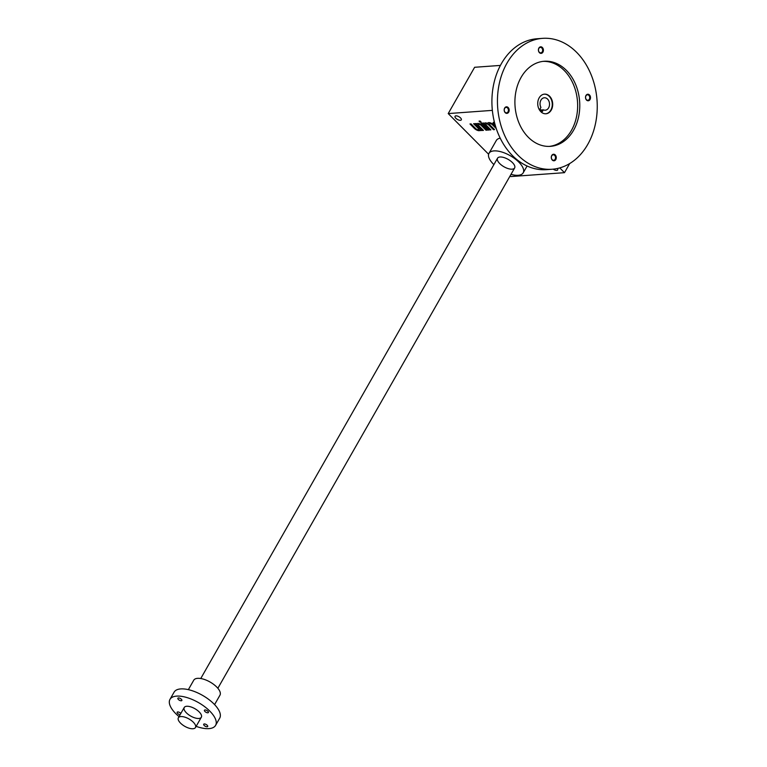 <?xml version="1.0" encoding="UTF-8"?>
<svg xmlns="http://www.w3.org/2000/svg" width="767" height="767" viewBox="0 0 767 767"><rect width="100%" height="100%" fill="white"/><g stroke="black" fill="none" stroke-linecap="round" stroke-linejoin="round"><path stroke-width="1.15" d="M569.689 163.544L564.483 172.671L510.793 176.563L510.122 175.883M492.347 110.371L448.216 113.574L474.62 67.285L500.42 65.416M494.408 122.202L493.843 122.25A2.627 1.131 -150.3 0 0 493.171 122.567A2.627 1.131 -150.3 0 0 493.747 123.995L495.319 125.577M495.722 126.9L493.708 124.868A3.94 1.697 -150.3 0 0 490.247 122.825A3.94 1.697 -150.3 0 0 487.726 123.104A3.94 1.697 -150.3 0 0 487.63 123.468A3.94 1.697 -150.3 0 0 485.329 122.873A3.94 1.697 -150.3 0 0 484.533 123.334A3.94 1.697 -150.3 0 0 484.495 123.42L482.97 123.036L489.835 129.939L490.899 129.863L486.259 125.194A1.965 0.853 -150.3 0 1 485.827 124.12L486.115 123.612A1.965 0.853 -150.3 0 0 486.077 123.928M492.433 124.743A1.965 0.853 -150.3 0 0 490.707 123.727A1.965 0.853 -150.3 0 0 489.451 123.861L489.739 123.343A1.965 0.853 -150.3 0 1 491.005 123.209A1.965 0.853 -150.3 0 1 492.73 124.225L492.433 124.743L496.278 128.607M489.451 123.861A1.965 0.853 -150.3 0 0 489.883 124.925L494.523 129.604L493.459 129.681L488.819 125.011A1.965 0.853 -150.3 0 0 487.083 123.986A1.965 0.853 -150.3 0 0 485.827 124.12M480.046 122.154L481.11 122.078L480.104 121.061L479.039 121.138L480.046 122.154L480.65 121.617M487.917 130.083L488.982 130.006L482.117 123.094L481.053 123.171L487.917 130.083L488.521 129.546M478.666 124.149A1.965 0.853 -150.3 0 1 479.921 124.014A1.965 0.853 -150.3 0 1 481.647 125.031L481.36 125.548L486 130.217L487.064 130.141L482.625 125.673A3.94 1.697 -150.3 0 0 477.87 123.41A3.94 1.697 -150.3 0 0 477.074 123.88A3.94 1.697 -150.3 0 0 477.036 123.957L475.511 123.573L482.376 130.486L483.44 130.409L478.8 125.73A1.965 0.853 -150.3 0 1 478.368 124.666L478.666 124.149A1.965 0.853 -150.3 0 0 478.627 124.475M481.36 125.548A1.965 0.853 -150.3 0 0 479.624 124.522A1.965 0.853 -150.3 0 0 478.368 124.666M478.675 129.46A1.965 0.853 -150.3 0 1 477.41 129.594A1.965 0.853 -150.3 0 1 475.684 128.578L471.043 123.899L469.979 123.976L474.418 128.453A3.94 1.697 -150.3 0 0 479.174 130.706A3.94 1.697 -150.3 0 0 479.969 130.246A3.94 1.697 -150.3 0 0 480.008 130.169L481.523 130.543L474.658 123.64L473.594 123.717L478.244 128.386A1.965 0.853 -150.3 0 1 478.675 129.46L478.963 128.942A1.965 0.853 -150.3 0 0 478.531 127.878L478.244 128.386M553.18 169.152A3.605 1.553 -150.3 0 0 557.667 169.948A3.605 1.553 -150.3 0 0 557.312 168.5M460.526 117.907A3.605 1.553 -150.3 0 0 457.353 116.038A3.605 1.553 -150.3 0 0 455.042 116.296A3.605 1.553 -150.3 0 0 457.41 119.431A3.605 1.553 -150.3 0 0 461.312 119.873A3.605 1.553 -150.3 0 0 460.526 117.907M510.995 174.358A19.683 8.485 -150.3 0 0 523.18 172.843A19.683 8.485 -150.3 0 0 518.866 162.163A19.683 8.485 -150.3 0 0 493.977 150.898A19.683 8.485 -150.3 0 0 488.982 153.342L496.316 140.476A19.683 8.485 29.7 0 1 500.199 138.175M488.617 154.244L448.216 113.574M564.483 172.671L559.747 167.896M500.026 156.995A9.846 4.247 29.7 0 1 514.599 165.614A9.846 4.247 29.7 0 1 503.986 166.775A9.846 4.247 29.7 0 1 499.576 157.043A9.846 4.247 29.7 0 1 500.026 156.995M488.982 153.342A19.683 8.485 -150.3 0 0 493.89 164.598M470.727 123.928L474.706 127.936A3.94 1.697 -150.3 0 0 479.471 130.198L479.174 130.706M479.471 130.198A3.94 1.697 -150.3 0 0 480.209 129.805M480.458 130.62L480.756 130.112L480.295 129.652L480.008 130.169M474.351 123.66L478.531 127.878M476.269 123.525L482.673 129.968L482.376 130.486M481.647 125.031L486.297 129.709L486 130.217M481.801 123.123L488.215 129.565M479.787 121.09L480.343 121.646M483.718 122.979L490.132 129.431L489.835 129.939M493.459 129.681L493.747 129.163L489.106 124.494A1.965 0.853 -150.3 0 0 487.381 123.468A1.965 0.853 -150.3 0 0 486.115 123.612M492.73 124.225L495.875 127.399M487.927 122.873A3.94 1.697 -150.3 0 0 487.917 122.95L487.63 123.468M493.402 122.356A2.627 1.131 -150.3 0 0 494.044 123.477L495.003 124.446M494.725 123.42A1.313 0.566 -150.3 0 0 494.859 123.947M180.859 716.56A9.846 4.247 29.7 0 1 191.338 720.491A9.846 4.247 29.7 0 1 195.46 727.538A9.846 4.247 29.7 0 1 184.809 726.339A9.846 4.247 29.7 0 1 178.366 717.778A9.846 4.247 29.7 0 1 180.859 716.56M179.037 716.608A26.251 11.313 29.7 0 1 175.739 713.607A26.251 11.313 29.7 0 1 169.977 699.37L174.09 692.17A26.251 11.313 29.7 0 1 202.498 695.343A26.251 11.313 29.7 0 1 219.688 718.18L215.585 725.381A26.251 11.313 29.7 0 1 196.131 726.359M169.977 699.37A26.251 11.313 29.7 0 1 198.385 702.543A26.251 11.313 29.7 0 1 215.585 725.381M178.452 697.941A2.301 0.988 -150.3 0 0 177.867 698.229A2.301 0.988 -150.3 0 0 179.373 700.223A2.301 0.988 -150.3 0 0 181.856 700.501A2.301 0.988 -150.3 0 0 180.897 698.862A2.301 0.988 -150.3 0 0 178.452 697.941M186.391 712.831A9.846 4.247 29.7 0 1 186.276 706.321A9.846 4.247 29.7 0 1 194.885 708.689A9.846 4.247 29.7 0 1 201.299 714.892A9.846 4.247 29.7 0 1 197.061 718.391A9.846 4.247 29.7 0 1 186.391 712.831M204.29 723.952A2.301 0.988 -150.3 0 0 203.706 724.24A2.301 0.988 -150.3 0 0 205.211 726.234A2.301 0.988 -150.3 0 0 207.694 726.512A2.301 0.988 -150.3 0 0 206.735 724.873A2.301 0.988 -150.3 0 0 204.29 723.952M205 709.954A2.301 0.988 -150.3 0 0 204.425 710.242A2.301 0.988 -150.3 0 0 205.93 712.236A2.301 0.988 -150.3 0 0 208.413 712.514A2.301 0.988 -150.3 0 0 207.454 710.875A2.301 0.988 -150.3 0 0 205 709.954M180.83 713.463A2.301 0.988 -150.3 0 0 177.733 711.939A2.301 0.988 -150.3 0 0 177.148 712.227A2.301 0.988 -150.3 0 0 177.877 713.674A2.301 0.988 -150.3 0 0 180.092 714.758M188.366 689.648L193.754 680.204A15.091 6.51 29.7 0 1 210.091 682.036A15.091 6.51 29.7 0 1 219.976 695.161L214.587 704.605M544.282 94.159A9.846 7.469 -94.2 0 1 551.339 99.585A9.846 7.469 -94.2 0 1 550.84 110.084A9.846 7.469 -94.2 0 1 545.711 113.784M543.352 109.844L542.394 111.531L539.968 109.096L540.927 107.399A6.232 4.736 -94.2 0 1 540.467 101.177A6.232 4.736 -94.2 0 1 544.33 97.764A6.232 4.736 -94.2 0 1 549.508 103.641A6.232 4.736 -94.2 0 1 545.241 110.199A6.232 4.736 -94.2 0 1 543.352 109.844L540.888 110.017M551.272 110.055A9.846 7.469 -94.2 0 1 545.922 113.775A9.846 7.469 -94.2 0 1 537.763 104.494A9.846 7.469 -94.2 0 1 544.503 94.14A9.846 7.469 -94.2 0 1 551.713 99.422A9.846 7.469 -94.2 0 1 551.272 110.055M585.988 95.472A3.279 2.493 85.8 0 0 587.743 100.745A3.279 2.493 85.8 0 0 590.283 96.297A3.279 2.493 85.8 0 0 585.988 95.472M585.969 95.827A2.752 2.09 85.8 0 0 585.844 98.79A2.752 2.09 85.8 0 0 587.858 100.266A2.752 2.09 85.8 0 0 589.737 97.38A2.752 2.09 85.8 0 0 587.464 94.792A2.752 2.09 85.8 0 0 585.969 95.827M504.657 108.061A3.279 2.493 85.8 0 0 506.421 113.334A3.279 2.493 85.8 0 0 508.962 108.885A3.279 2.493 85.8 0 0 504.657 108.061M504.638 108.415A2.752 2.09 85.8 0 0 504.523 111.388A2.752 2.09 85.8 0 0 506.536 112.864A2.752 2.09 85.8 0 0 508.416 109.969A2.752 2.09 85.8 0 0 506.134 107.38A2.752 2.09 85.8 0 0 504.638 108.415M538.885 48.062A3.279 2.493 85.8 0 0 540.649 53.335A3.279 2.493 85.8 0 0 543.189 48.877A3.279 2.493 85.8 0 0 538.885 48.062M538.865 48.417A2.752 2.09 85.8 0 0 538.741 51.379A2.752 2.09 85.8 0 0 540.754 52.856A2.752 2.09 85.8 0 0 542.643 49.96A2.752 2.09 85.8 0 0 540.361 47.372A2.752 2.09 85.8 0 0 538.865 48.417M551.761 155.48A3.279 2.493 85.8 0 0 553.515 160.754A3.279 2.493 85.8 0 0 556.056 156.295A3.279 2.493 85.8 0 0 551.761 155.48M551.741 155.835A2.752 2.09 85.8 0 0 551.617 158.798A2.752 2.09 85.8 0 0 553.63 160.274A2.752 2.09 85.8 0 0 555.519 157.388A2.752 2.09 85.8 0 0 553.237 154.79A2.752 2.09 85.8 0 0 551.741 155.835M549.364 146.392A42.655 32.377 85.8 0 0 577.503 101.608A42.655 32.377 85.8 0 0 543.189 61.36M521.1 77.381A42.655 32.377 85.8 0 0 519.173 123.42A42.655 32.377 85.8 0 0 550.438 146.344A42.655 32.377 85.8 0 0 579.631 101.455A42.655 32.377 85.8 0 0 544.254 61.255A42.655 32.377 85.8 0 0 521.1 77.381M506.977 63.162A65.626 49.807 85.8 0 0 504.005 133.985A65.626 49.807 85.8 0 0 552.096 169.248A65.626 49.807 85.8 0 0 597.023 100.189A65.626 49.807 85.8 0 0 542.585 38.35A65.626 49.807 85.8 0 0 506.977 63.162M542.585 38.35L537.053 38.753A65.626 49.807 85.8 0 0 501.436 63.565A65.626 49.807 85.8 0 0 498.473 134.388A65.626 49.807 85.8 0 0 546.555 169.651L552.096 169.248M474.706 127.936L474.418 128.453M489.106 124.494L488.819 125.011M494.044 123.477L493.747 123.995M527.082 166.008L523.18 172.843M497.534 158.213L200.753 678.527M184.233 707.49L178.366 717.778M514.638 167.973L217.857 688.277M201.328 717.25L195.46 727.538"/></g></svg>
